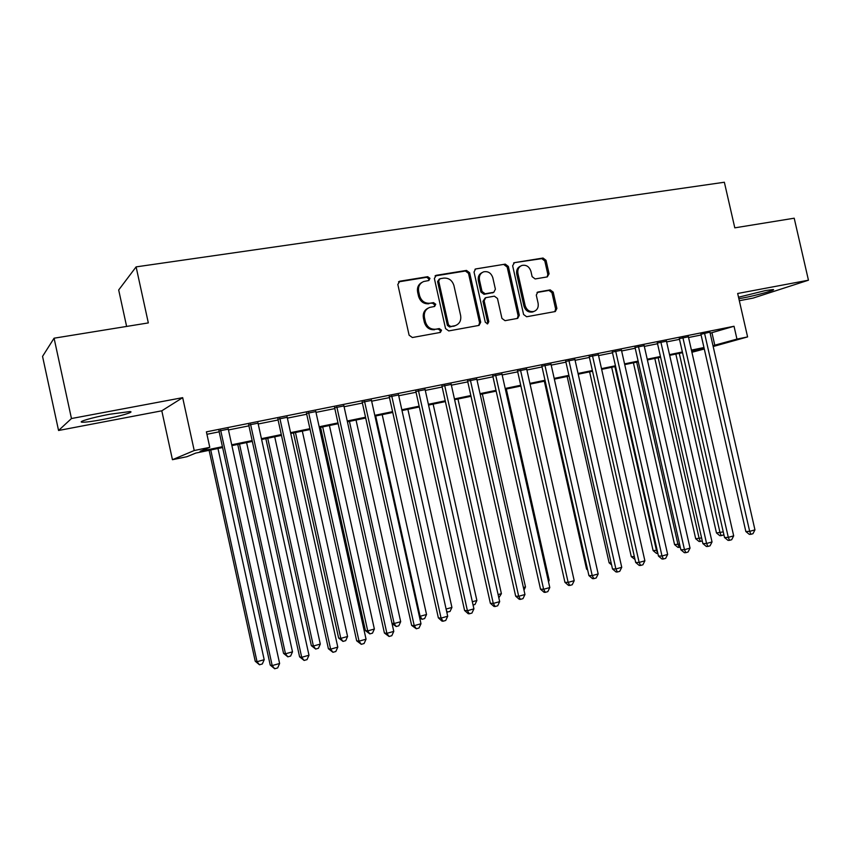 <?xml version="1.0" encoding="UTF-8"?>
<svg xmlns="http://www.w3.org/2000/svg" width="851" height="851" viewBox="0 0 851 851"><rect width="100%" height="100%" fill="white"/><g stroke="black" fill="none" stroke-linecap="round" stroke-linejoin="round"><path stroke-width="1.28" d="M429.968 278.351L427.713 276.692L399.842 281.202L397.821 284.447L409.108 335.188L412.384 337.528L440.35 332.433L441.541 330.199L439.286 328.571L435.723 329.209C430.563 329.582 427.117 327.092 425.394 321.752L424.458 317.551C423.734 312.583 425.489 309.211 429.723 307.413L434.606 306.466L435.755 304.264L433.499 302.616L429.925 303.233C424.755 303.552 421.309 301.041 419.586 295.701L418.649 291.499C417.926 286.67 419.617 283.34 423.702 281.511L428.872 280.522L429.968 278.351M428.542 280.607L428.915 278.937L426.659 277.288L398.523 281.872M439.956 332.518L440.456 330.688L438.212 329.06L435.723 329.209M434.255 306.541L434.68 304.796L432.436 303.169L429.925 303.233M738.859 298.69L742.763 298.01C755.688 295.627 776.729 289.787 773.208 289.531L765.623 290.531L738.519 297.222M109.683 414.246C92.28 417.479 76.601 422.096 82.409 422.224C85.951 422.277 92.791 421.373 102.918 419.479C119.853 416.309 135.447 411.778 129.852 411.576L109.683 414.246M547.289 276.894L549.076 273.82L546.034 260.321L543.044 258.034L514.483 262.651L512.642 265.757L523.588 314.487L526.641 316.753L555.309 311.53L556.884 308.466L553.203 292.138L550.214 289.883L537.821 292.053L536.279 295.095L538.109 303.243C538.715 307.339 537.311 310.083 533.885 311.466C529.609 312.147 526.695 310.179 525.141 305.552L517.94 273.511C517.334 269.554 518.663 266.863 521.918 265.438C526.301 264.629 529.311 266.597 530.939 271.352L532.13 276.66L535.151 278.947L547.289 276.894M710.138 333.177L734.03 326.263L736.955 339.102L747.593 336.911L713.181 346.517M54.081 338.198L71.463 418.532L58.559 430.489L42.55 356.388L54.081 338.198L148.329 322.912L136.107 266.884L724.361 182.242L734.796 227.845L794.206 218.207L808.45 280.202L737.668 293.489L747.593 336.911M58.559 430.489L161.796 410.81L182.678 397.662L71.463 418.532M182.678 397.662L194.219 450.53L209.782 447.328L200.091 451.307L222.419 446.711M734.03 326.263L206.399 431.851L209.782 447.328M469.635 272.756L466.486 270.416L436.329 275.298L434.361 278.5L445.552 328.603L448.754 330.922L479.049 325.39L480.709 322.242L469.635 272.756L468.507 273.352L465.38 271.022L435.063 275.937M475.943 268.895L505.281 264.14L508.355 266.459L519.312 315.264L517.706 318.37L505.037 320.678L501.941 318.402L497.473 298.478L494.378 296.169L485.719 297.69L484.134 300.786L488.804 321.635L487.644 323.837L485.293 322.274L474.039 272.043L475.56 268.99L505.281 264.14M739.317 300.711L753.082 298.095L808.45 280.202M228.281 429.138L218.984 431M258.023 423.17L248.726 425.032M287.191 417.309L277.905 419.181M315.817 411.565L306.541 413.426M343.91 405.927L334.634 407.789M371.483 400.395L362.207 402.257M398.545 394.97L389.29 396.832M425.117 389.641L415.862 391.492M451.211 384.407L441.967 386.258M476.837 379.259L467.614 381.11M502.005 374.206L492.793 376.057M526.737 369.249L517.546 371.089M551.033 364.366L541.864 366.217M574.914 359.579L565.755 361.42M598.391 354.867L589.254 356.707M621.464 350.24L612.348 352.069M644.154 345.687L635.048 347.516M666.461 341.208L657.376 343.038M688.406 336.805L679.343 338.624M206.931 434.287L219.164 431.829M228.462 429.957L248.907 425.851M258.204 423.989L278.086 419.99M287.372 418.128L306.711 414.235M315.998 412.373L334.815 408.586M344.081 406.725L362.388 403.055M371.653 401.193L389.46 397.608M398.715 395.747L416.043 392.268M425.287 390.407L442.148 387.024M451.381 385.173L467.784 381.876M477.007 380.025L492.963 376.812M502.175 374.961L517.716 371.844M526.907 369.994L542.023 366.951M551.203 365.111L565.926 362.154M575.085 360.313L589.413 357.431M598.551 355.601L612.507 352.793M621.634 350.963L635.208 348.229M644.313 346.4L657.536 343.74M666.62 341.921L679.502 339.336M688.565 337.507L701.096 334.996M709.936 332.135L700.937 334.294M136.107 266.884L118.683 289.978L126.618 326.433M704.288 349.006L691.916 352.271M222.6 447.541L195.773 453.072L186.933 456.7L172.445 459.7L194.219 450.53M161.796 410.81L172.445 459.7M712.989 345.676L736.955 339.102M231.706 444.796L252.141 440.584M261.427 438.68L281.298 434.584M290.574 432.67L309.902 428.691M319.178 426.776L337.975 422.915M347.24 421L365.526 417.235M374.791 415.331L392.577 411.661M401.832 409.756L419.139 406.193M428.372 404.289L445.222 400.821M454.445 398.928L470.837 395.545M480.049 393.651L496.005 390.364M505.196 388.471L520.727 385.269M529.907 383.386L545.023 380.269M554.192 378.387L568.893 375.355M578.052 373.472L592.37 370.515M601.497 368.643L615.443 365.77M624.549 363.888L638.122 361.09M647.217 359.218L660.429 356.505M669.514 354.633L682.374 351.984M691.427 350.112L703.958 347.538M704.117 348.24L691.586 350.825M682.534 352.697L669.673 355.346M660.599 357.218L647.388 359.941M638.293 361.813L624.719 364.611M615.603 366.494L601.668 369.366M592.53 371.249L578.212 374.206M569.064 376.089L554.352 379.131M545.193 381.014L530.077 384.131M520.897 386.024L505.366 389.226M496.176 391.13L480.219 394.417M471.007 396.311L454.615 399.693M445.392 401.598L428.553 405.076M419.309 406.98L402.002 410.544M392.758 412.458L374.961 416.118M365.707 418.032L347.421 421.798M338.155 423.713L319.359 427.596M310.083 429.5L290.755 433.489M281.479 435.404L261.608 439.499M252.321 441.414L231.887 445.626M691.799 351.75L704.128 348.293M711.968 332.805L714.819 345.304M421.99 282.372C418.352 284.372 416.894 287.606 417.607 292.063L418.649 291.499M428.872 303.775C423.702 304.094 420.266 301.594 418.543 296.254L417.607 292.063M428.127 308.147C424.255 310.094 422.681 313.402 423.404 318.061L424.458 317.551M434.659 329.699C429.5 330.071 426.064 327.592 424.341 322.252L423.404 318.061M478.698 325.476L479.57 322.742L468.507 273.352M440.041 278.724L438.669 280.968L448.477 324.891L450.711 326.507L455.285 325.635C459.572 323.891 461.359 320.508 460.625 315.508L453.945 285.628C452.264 280.341 448.871 277.841 443.765 278.117L440.041 278.724M439.276 279.064L437.595 281.553L438.669 280.968M455.615 325.529L449.615 327.007L447.381 325.38L437.595 281.553M517.27 318.455L518.11 315.764L507.175 267.054L504.111 264.746M485.176 297.946L482.985 301.328L487.644 322.135L488.804 321.635M487.187 323.901L487.644 322.135M492.835 277.809C491.176 272.969 488.08 270.98 483.559 271.852C480.241 273.309 478.879 276.043 479.475 280.032L482.038 291.467L485.166 293.786L493.825 292.276L495.388 289.202L492.835 277.809M482.177 272.533C479.017 274.065 477.741 276.756 478.347 280.607L479.475 280.032M493.208 292.574L484.017 294.329L480.9 292.021L478.347 280.607M520.599 266.076C517.429 267.533 516.142 270.203 516.738 274.086L517.94 273.511M533.779 311.509L532.652 311.977C528.386 312.657 525.482 310.689 523.929 306.073L516.738 274.086M554.82 311.626L555.618 308.977L551.948 292.68L548.969 290.425L537.024 292.499M547.15 276.926L547.831 274.394L544.8 260.927L541.81 258.64L514.483 262.651M209.112 450.328L255.226 661.248L257.034 661.706L264.193 659.716L217.973 448.498M210.74 449.988L257.034 661.706L259.47 664.769L255.226 661.248M264.193 659.716L262.331 663.961L259.47 664.769M218.898 430.595L270.224 665.078L272.192 665.578L220.664 430.244M279.617 663.493L277.66 667.929L274.692 668.758L272.192 665.578L279.617 663.493L228.196 428.734M274.692 668.758L270.224 665.078M237.748 444.424L283.543 653.366L285.479 653.791L292.499 651.834L246.609 442.594M239.503 444.062L285.479 653.791L287.829 656.834L283.543 653.366M292.499 651.834L290.627 656.047L287.829 656.834M265.852 438.627L311.338 645.643L313.391 646.015L320.295 644.09L274.713 436.797M267.735 438.233L313.391 646.015L315.657 649.047L311.338 645.643M320.295 644.09L318.412 648.281L315.657 649.047M293.457 432.936L338.624 638.048L340.804 638.378L347.57 636.495L302.318 431.106M295.467 432.521L340.804 638.378L342.996 641.409L338.624 638.048M347.57 636.495L345.697 640.654L342.996 641.409M320.572 427.34L365.419 630.591L367.717 630.889L374.366 629.038L329.422 425.511M322.689 426.904L367.717 630.889L369.823 633.899L365.419 630.591M374.366 629.038L372.483 633.155L369.823 633.899M248.641 424.628L299.595 656.834L301.701 657.291L250.556 424.245M308.987 655.238L307.02 659.631L304.115 660.45L301.701 657.291L308.987 655.238L257.938 422.766M304.115 660.45L299.595 656.834M277.82 418.777L328.401 648.739L330.635 649.153L279.862 418.373M337.794 647.143L335.826 651.504L332.964 652.302L330.635 649.153L337.794 647.143L287.106 416.916M332.964 652.302L328.401 648.739M306.456 413.043L356.675 640.803L359.037 641.165L308.626 412.607M366.047 639.197L364.079 643.526L361.271 644.313L359.037 641.165L366.047 639.197L315.732 411.182M361.271 644.313L356.675 640.803M334.549 407.406L384.407 633.016L386.897 633.335L336.847 406.948M393.779 631.399L391.8 635.697L389.056 636.474L386.897 633.335L393.779 631.399L343.825 405.544M389.056 636.474L384.407 633.016M349.431 421.383L394.141 623.528L400.683 621.709L356.037 420.022M391.981 623.294L394.141 623.528L396.183 626.527L392.034 623.538M400.683 621.709L398.8 625.804L396.183 626.527M362.132 401.874L411.629 625.379L414.235 625.655L364.547 401.395M420.99 623.751L419.011 628.006L416.309 628.772L414.235 625.655L420.99 623.751L371.398 400.023M416.309 628.772L411.629 625.379M375.695 415.969L420.107 616.294L426.532 614.507L382.195 414.628M419.32 616.23L420.107 616.294L422.075 619.283L419.713 617.975M426.532 614.507L424.638 618.571L422.075 619.283M389.205 396.449L438.361 617.869L441.073 618.103L391.737 395.938M447.7 616.241L445.722 620.464L443.073 621.219L441.073 618.103L447.7 616.241L398.459 394.587M443.073 621.219L441.977 621.113L438.361 617.869M446.105 609.061L451.924 607.444L407.884 409.331M451.924 607.444L450.03 611.465L446.786 612.124M447.509 612.177L446.413 610.454M415.788 391.12L464.593 610.507L467.412 610.699L418.437 390.588M473.922 608.869L471.943 613.06L469.348 613.794L467.412 610.699L473.922 608.869L425.032 389.258M469.348 613.794L468.21 613.709L464.593 610.507M472.337 601.753L476.868 600.487L433.138 404.129M476.868 600.487L474.986 604.487L473.071 605.029M441.892 385.886L490.357 603.274L493.282 603.433L444.647 385.333M499.675 601.636L497.697 605.795L495.133 606.508L493.282 603.433L499.675 601.636L451.126 384.035M495.133 606.508L493.963 606.444L490.357 603.274M498.101 594.583L501.399 593.668L457.955 399.013M501.399 593.668L498.824 597.827M467.529 380.737L515.663 596.168L518.684 596.285L470.39 380.163M524.961 594.519L522.982 598.647L520.472 599.359L518.684 596.285L524.961 594.519L476.751 378.897M520.472 599.359L519.259 599.306L515.663 596.168M523.397 587.541L525.492 586.956L482.347 393.981M525.492 586.956L523.982 590.115M492.718 375.695L540.513 589.19L543.629 589.275L495.676 375.1M549.799 587.541L547.821 591.636L545.353 592.339L543.629 589.275L549.799 587.541L501.92 373.844M545.353 592.339L544.097 592.296L540.513 589.19M548.246 580.616L549.193 580.35L506.324 389.035M549.193 580.35L548.512 581.765M517.461 370.728L564.936 582.339L568.138 582.382L520.514 370.121M574.202 580.68L572.212 584.743L569.798 585.435L568.138 582.382L574.202 580.68L526.652 368.887M569.798 585.435L568.511 585.403L564.936 582.339M541.779 365.856L588.924 575.595L592.222 575.616L544.917 365.228M598.179 573.946L596.189 577.978L593.817 578.648L592.222 575.616L598.179 573.946L550.959 364.015M593.817 578.648L592.487 578.637L588.924 575.595M544.332 381.195L586.562 569.085L587.456 569.085M587.669 570.032L586.562 569.085M567.149 376.482L609.114 562.819L611.114 562.788M611.582 564.904L609.114 562.819M589.605 371.855L631.282 556.65L634.346 556.586M635.006 559.479L631.282 556.65M611.688 367.302L653.1 550.576L657.153 550.289M614.901 366.643L656.461 550.48L657.823 553.352L656.472 553.395L653.1 550.576M633.41 362.824L674.566 544.608L679.555 544.055M636.708 362.143L677.992 544.491L679.3 547.353L677.928 547.395L674.566 544.608M680.247 547.087L679.3 547.353M654.802 358.409L695.692 538.736L701.596 537.917M658.163 357.718L699.182 538.587L700.447 541.438L699.043 541.491L695.692 538.736M702.277 540.928L700.447 541.438M675.843 354.069L716.478 532.949L723.265 531.886M679.268 353.367L720.042 532.779L721.244 535.619L719.818 535.683L716.478 532.949M723.775 534.13L723.307 535.045L721.244 535.619M565.681 361.058L612.507 568.979L615.89 568.968L568.904 360.409M621.741 567.319L619.751 571.319L617.411 571.989L615.89 568.968L621.741 567.319L574.84 359.228M617.411 571.989L616.06 571.989L612.507 568.979M589.169 356.346L635.676 562.468L639.144 562.426L592.477 355.686M644.888 560.809L642.909 564.787L640.612 565.436L639.144 562.426L644.888 560.809L598.306 354.516M640.612 565.436L639.218 565.447L635.676 562.468M612.263 351.718L658.461 556.075L662.004 556.001L615.656 351.037M667.652 554.416L665.673 558.362L663.408 558.99L662.004 556.001L667.652 554.416L621.39 349.889M663.408 558.99L661.993 559.022L658.461 556.075M634.974 347.165L680.864 549.789L684.47 549.682L638.441 346.474M690.033 548.118L688.055 552.033L685.832 552.661L684.47 549.682L690.033 548.118L644.079 345.336M685.832 552.661L684.374 552.703L680.864 549.789M657.302 342.687L702.883 543.608L706.575 543.47L660.844 341.974M712.032 541.938L710.053 545.821L707.872 546.438L706.575 543.47L712.032 541.938L666.386 340.868M707.872 546.438L706.394 546.491L702.883 543.608M679.258 338.283L724.541 537.524L728.296 537.364L682.874 337.56M733.679 535.853L731.69 539.715L729.552 540.321L728.296 537.364L733.679 535.853L688.321 336.464M729.552 540.321L728.041 540.374L724.541 537.524M700.862 333.954L745.848 531.545L749.667 531.354L704.543 333.22M754.954 529.875L752.975 533.705L750.869 534.3L749.667 531.354L754.954 529.875L709.904 332.135M750.869 534.3L749.337 534.364L745.848 531.545M426.659 277.288L427.713 276.692M438.212 329.06L439.286 328.571M432.436 303.169L433.499 302.616M418.543 296.254L419.586 295.701M424.341 322.252L425.394 321.752M398.832 281.798L399.842 281.202M479.57 322.742L480.709 322.242M435.265 275.894L436.329 275.298M465.38 271.022L466.486 270.416M447.381 325.38L448.477 324.891M449.615 327.007L450.711 326.507M453.328 326.337L454.434 325.837M507.175 267.054L508.355 266.459M518.11 315.764L519.312 315.264M482.985 301.328L484.134 300.786M480.9 292.021L482.038 291.467M484.017 294.329L485.166 293.786M492.357 292.904L493.516 292.35M523.929 306.073L525.141 305.552M537.13 292.404L538.087 291.989M548.969 290.425L550.214 289.883M551.948 292.68L553.203 292.138M555.618 308.977L556.884 308.466M541.81 258.64L543.044 258.034M544.8 260.927L546.034 260.321M547.831 274.394L549.076 273.82M82.409 422.224L82.175 421.171M398.619 281.777L399.406 281.319M435.223 275.798L435.925 275.405M454.179 326.124L455.285 325.635M492.665 292.829L493.825 292.276M474.943 269.32L475.56 268.99M532.652 311.977L533.885 311.466M513.578 263.023L514.132 262.746"/></g></svg>
